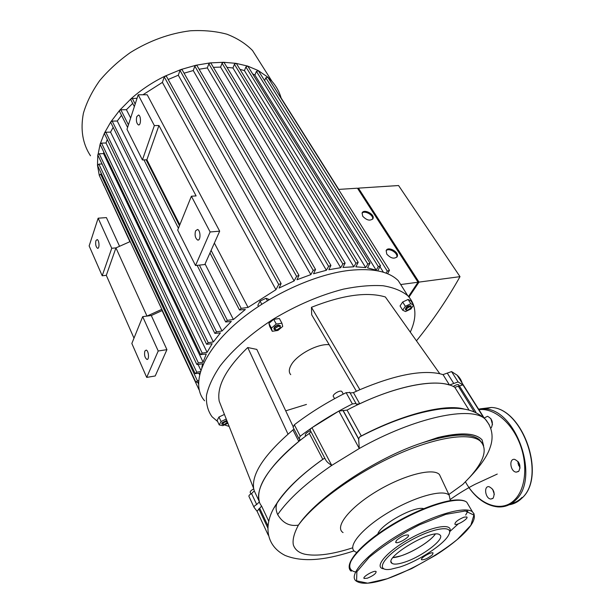 <?xml version="1.0" encoding="UTF-8"?>
<svg xmlns="http://www.w3.org/2000/svg" width="614" height="614" viewBox="0 0 614 614"><rect width="100%" height="100%" fill="white"/><g stroke="black" fill="none" stroke-linecap="round" stroke-linejoin="round"><path stroke-width="0.92" d="M161.827 309.326L146.999 316.087L142.686 316.655L131.841 343.472L146.7 377.395L158.22 350.993L166.931 349.658L151.29 315.519L146.999 316.087L115.946 247.895L106.306 275.333L102.2 275.77L111.748 248.271L115.946 247.895L130.191 241.563M179.825 224.824L146.892 159.778L142.417 159.955L126.991 129.293L138.188 94.779L147.207 94.763L219.674 231.163L204.815 264.534L195.513 265.517L177.692 230.089L191.391 196.219L210.142 231.977L219.674 231.163M151.29 315.519L162.365 310.469M158.22 350.993L142.686 316.655M119.561 246.291L106.414 217.602L98.148 218.193L89.145 245.938L102.2 275.77M111.748 248.271L98.148 218.193M133.99 338.153L106.306 275.333M144.866 351.039L146.178 350.087C148.749 350.548 149.455 360.295 146.853 359.382C144.774 357.624 144.113 354.846 144.866 351.039M95.891 240.719L97.135 239.575C99.338 239.997 99.714 249.115 97.496 248.263C95.83 246.79 95.293 244.272 95.891 240.719M146.7 377.395L155.219 375.968L166.931 349.658M146.892 159.778L158.934 125.502L196.104 195.92L191.391 196.219M142.417 159.955L154.352 125.594L158.934 125.502M138.188 94.779L154.352 125.594M210.142 231.977L195.513 265.517M195.551 230.879C194.561 235.116 195.237 238.163 197.593 240.013C200.832 241.233 200.763 230.181 197.516 229.475L195.551 230.879M136.745 116.668C135.978 120.613 136.515 123.345 138.357 124.88C141.036 125.993 141.235 115.639 138.534 115.018L136.745 116.668M290.729 374.655C288.68 372.345 288.833 369.121 291.182 364.992C296.823 354.616 318.044 343.318 329.188 344.723M293.983 429.017L288.043 434.205C263.153 456.44 251.686 474.515 253.651 488.437L219.213 401.226C216.573 386.406 226.082 368.507 247.749 347.524L256.805 349.412L292.993 426.316M288.043 434.205L247.749 347.524M285.71 410.835L306.455 404.434M349.888 392.546L346.119 392.668C327.262 402.078 310.001 412.785 294.352 424.773L293.085 427.252L298.757 438.319M462.465 384.487C461.743 380.849 459.97 377.748 457.138 375.177L451.566 371.585L443.016 374.617L439.801 373.726C421.058 369.835 394.418 375.154 359.888 389.69L353.441 392.599L350.149 393.014M253.651 488.437L254.257 490.878L251.563 493.587C249.629 494.631 248.747 495.552 248.923 496.35L253.996 507.225M439.801 373.726L385.346 296.961C367.203 291.573 342.574 295.019 311.452 307.307L359.888 389.69M356.396 391.241L311.689 314.805L311.452 307.307M278.564 326.349C280.076 326.249 280.529 326.778 279.923 327.945L276.707 329.948C274.051 329.304 274.673 328.106 278.564 326.349M280.176 327.4L280.329 325.689L278.518 325.328C275.21 326.356 273.775 327.746 274.197 329.503L275.456 329.902M273.99 329.135C273.629 327.377 275.08 325.996 278.334 324.998L280.352 325.719M277.912 330.447L272.271 331.299L271.403 328.114L276.246 324.046L281.918 323.21L282.724 326.418L277.912 330.447M271.403 328.114L268.894 323.394L269.776 326.594L272.271 331.299M268.894 323.394L273.721 319.326L276.246 324.046M273.721 319.326L279.385 318.512L281.918 323.21M258.44 306.363L257.865 305.273L260.06 301.044L261.741 304.199M269.262 299.548L266.054 298.274L260.06 301.044M267.359 300.691L266.054 298.274M227.541 422.302L223.949 424.673L222.851 423.614C224.279 422.025 225.783 421.427 227.349 421.81M226.904 420.697L222.022 423.199L222.007 424.197L222.974 424.535M221.861 423.875L221.869 422.877L226.781 420.383M227.917 423.253L222.867 425.663L219.229 424.911L221.086 421.526L226.259 419.055M221.086 421.526L218.96 417.021L217.126 420.413L219.229 424.911M218.96 417.021L224.425 414.419M410.72 308.151L407.612 310.139C402.876 310.461 412.109 304.145 410.866 307.913L410.72 308.151M411.012 307.514L411.088 306.071C407.88 305.972 406.054 307.223 405.601 309.824L406.668 310.093M405.44 309.563L405.409 309.517C405.862 306.916 407.688 305.665 410.896 305.764L411.058 306.025M402.707 310.224L400.052 305.956L402.669 302.027L405.34 306.302L410.812 303.715L413.59 305.074L410.943 308.98L405.524 311.544L402.707 310.224L405.34 306.302M402.669 302.027L408.118 299.455L410.812 303.715M408.118 299.455L410.912 300.829L413.59 305.074M229.16 426.408L224.448 424.911M217.64 421.519L212.06 416.768C207.824 410.904 205.966 403.759 206.488 395.324C208.491 386.267 213.05 376.466 220.165 365.921C232.591 349.842 251.095 333.463 273.322 319.126C296.716 305.127 320.109 295.127 343.502 289.117C358.223 286.147 371.393 285.019 383.021 285.74C393.49 287.49 401.74 290.821 407.773 295.725C416.338 304.897 417.175 317.031 410.29 332.128M404.158 290.008L398.233 280.629C388.854 271.396 372.544 267.98 349.32 270.383C312.165 274.642 262.731 298.389 231.647 327.362C200.463 356.35 191.307 385.845 204.585 400.765M305.895 435.955L305.442 435.702C304.897 434.098 306.57 432.425 310.454 430.698M342.121 391.985L341.868 391.525C340.118 389.545 331.353 395.017 333.525 396.744L334.584 398.678M253.736 488.882C250.965 490.371 249.829 491.63 250.32 492.666L250.911 493.94M453.262 386.49C455.818 384.817 457.676 384.264 458.827 384.832L458.819 386.083M292.985 430.069L298.811 441.451L299.939 439.148L298.941 438.672L300.238 436.216C316.033 424.205 333.417 413.452 352.398 403.951L355.974 403.452L356.366 404.196L359.72 403.805L353.441 392.599M298.811 441.451C268.525 466.978 255.393 487.102 259.415 501.815L254.257 490.878M256.836 510.994L254.019 507.279C253.851 506.489 254.749 505.568 256.698 504.516L259.415 501.815M443.016 374.617L449.494 385.024L458.082 381.939L463.601 385.415L462.956 384.871L454.805 387.304C438.833 377.088 392.975 385.715 347.048 410.098L338.874 411.065L311.989 427.705C310.4 428.879 309.847 429.792 310.331 430.46L325.689 459.871C326.541 461.582 328.559 463.424 331.744 465.404L311.989 427.705M449.494 385.024C432.448 379.345 397.104 386.137 359.72 403.805M494.331 494.408L492.62 489.189M520.089 468.045L518.07 463.601L518.032 461.467M492.505 424.642L490.885 418.633M518.07 463.601L517.978 461.406M518.546 465.374L518.653 462.342M490.763 428.204L491.338 427.674C493.479 422.516 492.198 418.725 487.501 416.3L484.492 417.858M518.83 471.176C521.117 465.849 519.705 461.912 514.593 459.349C508.599 458.428 510.334 471.828 516.259 472.135L518.83 471.176M493.134 498.184C495.26 493.004 493.871 489.166 488.982 486.656C483.379 485.858 485.359 498.844 490.87 499.052L493.134 498.184M367.341 578.211C373.243 575.748 376.175 573.522 376.121 571.557C374.425 569.846 361.838 577.129 364.14 578.488L367.341 578.211M396.368 540.497L395.823 542.454C397.757 544.311 410.804 536.529 408.295 535.009C404.925 534.702 400.95 536.536 396.368 540.497M464.123 517.126C458.006 519.69 454.936 522.061 454.897 524.249C456.67 525.96 469.111 518.346 466.793 516.965L464.123 517.126M432.44 554.718L433.062 552.976C431.496 551.395 419.492 558.525 421.641 559.761C424.573 559.945 428.173 558.264 432.44 554.718M449.586 532.33C454.191 522.652 433.522 525.477 410.129 538.532C386.659 551.449 373.166 567.582 383.781 568.833M399.768 567.044C418.341 561.188 444.359 544.158 448.75 534.809C454.759 524.11 431.212 528.002 407.074 542.515C382.798 556.89 374.471 571.91 390.849 569.247L399.768 567.044M400.612 555.962C413.007 552.124 430.291 541.279 435.288 534.157L433.637 536.152C425.625 545.209 403.007 557.174 392.983 557.619L400.612 555.962M404.043 562.355C421.703 556.967 445.948 538.532 439.793 534.871C433.008 527.956 382.484 558.095 391.978 563.33C393.927 564.627 397.949 564.297 404.043 562.355M396.736 257.289C398.563 253.267 388.915 247.319 386.114 250.727M386.766 254.104L386.175 250.573C387.918 245.846 399.491 252.139 397.212 256.583C394.326 259.269 390.842 258.448 386.766 254.104M372.56 219.252C374.118 215.368 364.624 209.911 362.037 213.196M362.674 216.182L362.114 212.974C363.718 208.461 375.108 214.355 372.99 218.599C370.142 221.201 366.704 220.395 362.674 216.182M357.962 188.966L358.422 188.137L419.017 282.102L409.016 297.046M416.469 340.831C433 320.37 447.514 298.98 460.009 276.653L398.57 185.535L358.422 188.137M408.51 296.485L418.034 282.233L357.463 188.199L338.514 189.427M400.704 284.543L418.034 282.233M386.06 273.153L387.319 271.15L389.46 270.26L387.603 273.76M213.396 67.333L220.564 67.103L222.053 63.234L342.865 263.982L345.145 263.061L342.957 267.435L353.817 266.798L355.943 263.214L358.192 262.301L355.867 266.814L365.668 267.589L367.809 264.066L370.019 263.153L367.51 267.888L376.152 270.16L378.331 266.629L380.511 265.732L377.74 270.782L378.101 270.928M342.865 263.982L340.701 267.696L328.835 269.723L330.923 265.432L328.613 266.353L326.379 270.267L313.524 273.767L315.55 269.492L313.201 270.413L310.868 274.611L296.976 279.746L298.98 275.417L296.608 276.338L294.106 280.951L279.063 288.05L281.112 283.553L278.71 284.474L275.947 289.693L248.048 307.422L214.37 243.075M129.922 241.686L99.276 175.366L97.48 165.25L97.81 154.797L99.215 153.761L198.399 362.943L203.096 362.168L206.273 354.009L200.617 354.631L202.221 353.111L207.095 352.344L212.16 343.71L206.596 344.277L208.223 342.735L213.357 341.952L220.418 332.857L214.869 333.394L216.512 331.821L222.03 331.007L231.309 321.452L225.683 321.974L227.333 320.362L233.397 319.51L245.362 309.471L239.491 309.993L241.156 308.351L248.048 307.422M198.399 362.943L196.81 364.424L197.601 364.578L202.651 363.741L201.852 367.387M200.387 371.577L196.756 372.191L195.183 373.642L199.941 373.112M198.583 380.611L197.424 380.81L195.874 382.238L198.491 382.054M419.017 282.102L460.009 276.653M280.69 97.672L281.158 98.048M90.496 155.779C82.652 143.829 80.288 129.654 83.404 113.237C86.635 102.3 92.031 91.463 99.591 80.733C108.294 70.318 118.602 60.886 130.506 52.443C149.655 40.616 169.587 33.394 190.317 30.784C203.541 30.055 215.729 31.199 226.881 34.192C237.173 38.175 245.723 43.617 252.531 50.517L260.044 62.413M196.733 364.263L97.91 155.212L100.143 144.052L104.464 133.038L110.881 121.779L119.63 110.32L131.127 98.685C141.182 89.751 152.479 82.23 165.028 76.128L180.946 69.535L195.966 65.245L210.142 62.897L223.488 62.29L235.983 63.342L247.588 66.059L258.202 70.541L267.673 77.049L272.017 81.37C276.331 86.313 279.37 91.854 281.143 97.994M199.55 374.67L198.898 373.289M380.104 266.96L383.42 272.263M200.816 370.234L198.099 364.493M252.607 73.864L254.887 75.038L376.152 270.16M203.096 362.168L103.551 153.607L103.781 152.057M239.974 69.359L244.418 70.602L365.668 267.589M207.095 352.344L106.022 142.993L107.273 139.462M226.988 67.348L232.944 67.993L353.817 266.798M213.357 341.952L110.551 132.117L113.168 127.344M220.564 67.103L340.701 267.696M222.03 331.007L117.259 121.012L121.518 115.363M199.113 69.236L207.332 67.916L326.379 270.267M130.652 118.003L126.423 109.706L132.685 103.405M233.397 319.51L205.076 263.959M142.939 94.771L162.395 82.391L275.947 289.693M184.07 73.189L193.249 70.549L310.868 274.611M168.19 79.498L178.298 75.223L294.106 280.951M178.298 75.223L179.994 70.418L180.946 69.535L182.22 69.919M162.395 82.391L164.26 76.934L165.028 76.128L166.509 76.451M193.249 70.549L194.838 66.174L195.966 65.245L197.033 65.66M207.332 67.916L208.852 63.841L210.142 62.897L211.016 63.319M222.053 63.234L223.488 62.29L224.187 62.705M232.944 67.993L234.418 64.27L235.983 63.342L236.52 63.733M244.418 70.602L245.907 66.949L247.588 66.059L247.979 66.396M254.887 75.038L256.422 71.37L258.456 70.817M264.603 80.626L265.808 77.801L267.811 77.241M103.543 185.152L103.551 184.499M195.114 373.489L97.58 165.527L98.877 164.107L102.054 163.976M195.805 382.092L99.276 175.366L100.635 174.13L101.594 174.084M99.215 153.761L103.551 153.607M200.532 354.462L100.22 144.605L100.143 144.052L101.533 143.123L106.022 142.993M206.519 344.109L104.503 133.737L104.464 133.038L105.823 132.225L110.551 132.117M214.785 333.225L110.85 122.639L110.881 121.779L112.178 121.096L117.259 121.012M127.597 127.42L119.492 111.334L119.63 110.32L120.828 109.76L126.423 109.706M134.351 106.613L130.859 99.867L131.127 98.685L137.068 98.24M486.756 420.882L482.98 416.607L462.956 384.871M468.474 393.144L457.138 375.177M458.397 386.344L474.2 411.833M464.491 409.139C445.864 403.567 403.444 413.821 361.301 435.963L359.804 436.838L358.622 438.711L359.29 448.496L338.874 411.065M310.93 431.596L309.318 433.438C269.139 462.327 250.834 492.942 261.533 505.944L268.717 521.186M324.86 458.29L322.787 459.318C302.203 474 287.383 487.892 278.319 500.986L277.129 502.989C264.081 521.017 263.483 544.48 285.111 555.44C305.534 563.66 330.347 558.548 354.071 550.896M277.751 501.822L274.197 507.778M261.602 506.097L257.059 511.209L268.257 535.17M448.842 494.508L462.826 484.415L469.603 477.377C484.354 460.815 487.892 448.711 480.24 441.059C469.725 432.079 435.295 437.114 394.656 455.657C354.048 474.138 313.946 503.442 298.419 525.131C316.763 497.708 375.614 458.036 422.048 442.886C451.252 433.73 470.347 432.64 479.334 439.601L482.205 443.116M352.636 547.826C332.527 554.335 316.686 556.476 305.112 554.265C299.026 552.938 295.104 549.837 293.354 544.948C292.356 539.867 294.045 533.259 298.419 525.131C289.616 526.574 282.701 523.059 277.674 514.586C275.778 510.434 275.594 506.565 277.129 502.996C286.999 488.383 302.533 473.617 323.731 458.712M440.867 477.546L439.501 474.653C433.553 467.415 403.644 474.967 376.505 491.4C349.266 507.747 334.185 527.211 343.065 532.576M450.292 500.548L449.225 495.306C443.661 488.767 414.734 496.58 388.263 512.544C361.7 528.424 346.672 546.89 355.038 551.656L356.627 552.408M423.668 508.653C414.534 505.683 380.243 524.655 377.794 534.057M469.595 477.393L473.594 473.064C482.374 463.133 487.892 454.567 490.164 447.353C492.635 440.453 494.155 429.562 485.221 419.116L485.221 419.116C471.491 405.608 415.179 417.029 359.29 448.496L331.744 465.404C306.44 482.765 288.419 499.159 277.674 514.586M483.609 445.703L482.082 439.877L480.747 438.596C473.594 432.77 459.287 432.417 437.836 437.536C459.356 432.54 473.663 432.901 480.762 438.619L482.082 439.877M437.836 437.536L422.048 442.886M300.238 436.216L294.352 424.773M346.119 392.668L352.398 403.951M251.563 493.587L256.698 504.516M447.253 373.082L453.754 383.458M458.082 381.939L451.566 371.585M522.053 497.401C518.884 500.587 515.261 502.666 511.201 503.649M482.665 408.755L489.842 407.842M509.098 504.8C513.941 504.056 518.224 501.83 521.938 498.123C546.483 476.587 522.721 408.387 491.438 407.473L480.263 408.84M478.513 409.039L485.19 408.924C516.389 409.891 540.166 478.452 515.699 500.026C510.526 505.138 504.462 507.417 497.493 506.872C486.741 505.598 477.216 499.182 468.904 487.631M465.427 481.829C477.638 504.301 501.354 513.933 514.854 499.596C525.96 488.475 528.063 463.639 519.36 442.533C510.733 421.373 493.18 407.696 478.92 409.684M387.311 578.726C411.104 570.183 438.043 555.079 457.33 539.468L470.823 525.361L473.916 515.092L465.266 510.978L445.848 514.332L419.377 524.847C399.975 534.909 383.274 545.708 369.275 557.236L356.872 571.718L356.588 580.844L367.671 583.177L387.311 578.726M474.146 514.01L472.435 511.8C464.875 505.483 430.422 515.806 398.601 534.901C366.681 553.912 347.877 575.287 356.174 581.036C361.485 584.62 371.792 583.868 387.112 578.795L411.733 568.579L435.694 555.186C445.58 548.878 454.015 542.569 460.999 536.268C473.264 524.893 477.07 516.742 472.435 511.8L466.793 502.252C459.103 495.69 424.711 505.713 393.09 524.724C361.377 543.651 342.827 565.202 351.223 571.212C342.681 564.435 361.354 543.083 392.868 524.202C424.358 505.345 458.574 495.137 466.793 502.252L468.858 505.744M449.909 531.455L458.32 523.842M465.681 515.077L467.822 511.209M466.755 511.078L467.177 510.042M462.779 500.587C450.3 496.619 411.242 511.101 381.655 531.386C351.883 551.625 341.568 570.375 356.665 572.118M179.994 70.418L296.608 276.338M164.26 76.934L278.71 284.474M194.838 66.174L313.201 270.413M208.852 63.841L328.613 266.353M234.418 64.27L355.943 263.214M245.907 66.949L367.809 264.066M256.422 71.37L378.331 266.629M265.808 77.801L387.319 271.15M197.677 382.192L198.452 383.857M98.877 164.107L196.756 372.191M100.635 174.13L197.424 380.81M101.533 143.123L202.221 353.111M105.823 132.225L208.223 342.735M112.178 121.096L216.512 331.821M120.828 109.76L128.441 124.819M146.14 159.809L179.465 225.706M199.389 265.11L227.333 320.362M132.202 98.263L135.187 104.019M211.109 250.405L241.156 308.351M484.262 418.372L483.287 416.829M475.927 412.217L459.31 385.784M469.073 410.129L454.805 387.304M361.301 435.963L347.048 410.098M358.622 438.718L343.249 410.689L358.622 438.711M342.904 410.359L358.891 439.517L342.904 410.367M322.787 459.318L309.318 433.438M267.904 525.745L259.707 508.292M267.735 527.817L258.832 508.829M489.204 424.619L485.221 419.116C479.672 414.082 473.179 410.835 465.742 409.369C460.577 408.54 456.217 407.658 441.228 408.916C416.691 412.155 389.545 421.465 359.804 436.838M97.496 248.263L97.987 248.225M146.853 359.382L147.537 359.274M138.948 124.872L138.357 124.88M198.491 239.928L197.593 240.013M407.773 295.725L398.233 280.629M305.204 435.234L305.442 435.702M343.287 394.088L341.868 391.525M355.974 403.452L349.696 392.2M478.521 409.054L485.19 408.924L491.438 407.473C523.051 408.417 546.637 476.318 522.13 497.969L518.408 501.093M518.462 471.506L516.259 472.135M492.835 498.461L490.87 499.052M363.941 578.104L364.14 578.488M395.585 542.016L395.823 542.454M391.164 561.802L391.978 563.33M397.212 256.583L396.836 257.174M372.99 218.599L372.706 219.083M338.774 189.404L281.058 97.864M252.531 50.517L272.017 81.37M199.136 389.974L162.088 310.592M281.112 283.553L166.394 76.251M315.55 269.492L196.925 65.475M298.98 275.417L182.105 69.727M330.923 265.432L210.917 63.142M209.988 252.922L239.399 309.817M143.968 159.893L178.436 228.254M197.132 265.348L225.591 321.805M267.719 77.103L389.46 270.26M247.879 66.243L370.019 263.153M258.364 70.671L380.511 265.732M236.428 63.564L358.192 262.301M224.087 62.536L345.145 263.061M483.571 417.052L463.601 385.415M479.334 439.601L480.24 441.059M449.225 495.306L439.501 474.653M450.492 499.328C458.881 493.249 469.188 487.278 475.236 484.231L497.256 474.069"/></g></svg>
